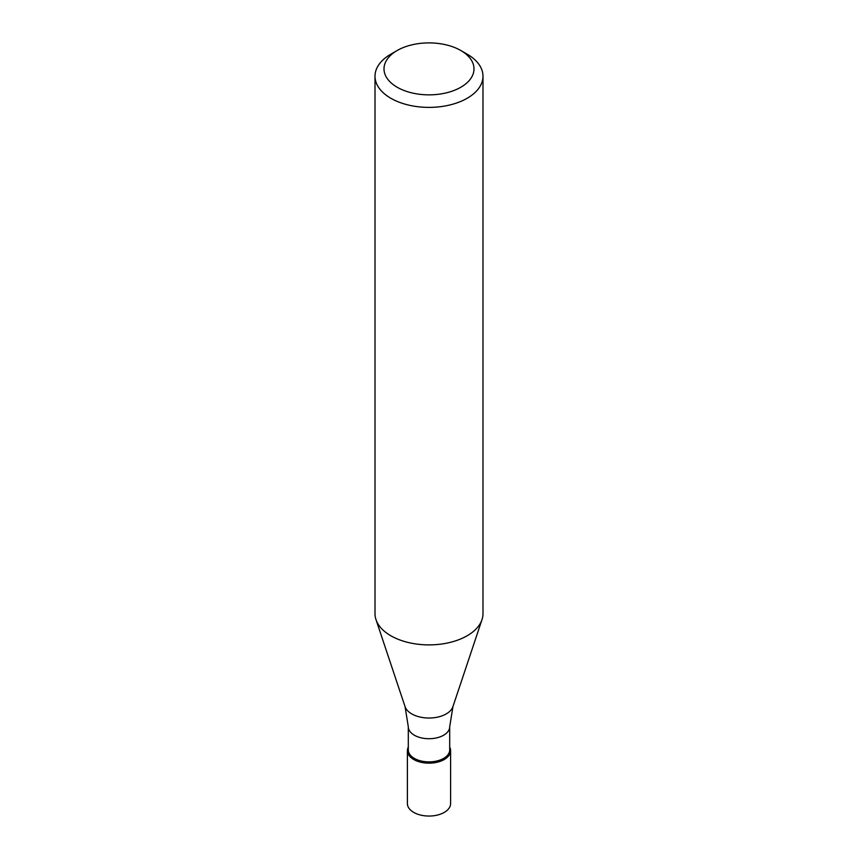 <?xml version="1.0" encoding="UTF-8"?>
<svg xmlns="http://www.w3.org/2000/svg" width="858" height="858" viewBox="0 0 858 858"><rect width="100%" height="100%" fill="white"/><g stroke="black" fill="none" stroke-linecap="round" stroke-linejoin="round"><path stroke-width="1.29" d="M407.4 750.686L407.4 803.581A21.6 12.473 0 0 0 420.731 815.1A21.6 12.473 0 0 0 444.272 812.397A21.6 12.473 0 0 0 450.6 803.581L450.6 750.686A21.6 12.473 180 0 1 444.272 759.502A21.6 12.473 180 0 1 420.731 762.204A21.6 12.473 180 0 1 407.4 750.686A21.6 12.473 180 0 1 408.301 747.125A21.6 12.473 0 0 0 417.943 761.389A21.6 12.473 0 0 0 444.272 759.502A21.6 12.473 0 0 0 449.699 747.125A21.6 12.473 180 0 1 450.6 750.686M408.301 749.946A20.699 11.948 0 0 0 421.085 760.982A20.699 11.948 0 0 0 443.629 758.397A20.699 11.948 0 0 0 449.699 749.946L449.699 726.78A20.699 11.948 180 0 1 443.629 735.22A20.699 11.948 180 0 1 421.085 737.816A20.699 11.948 180 0 1 408.301 726.78L408.301 749.946M375.01 76.223L375.01 613.717A53.99 31.167 0 0 0 375.986 619.615A53.99 31.167 0 0 0 413.181 643.521A53.99 31.167 0 0 0 467.181 635.757A53.99 31.167 0 0 0 482.014 619.615A53.99 31.167 0 0 0 482.99 613.717L482.99 76.223A53.99 31.167 180 0 1 467.181 98.262A53.99 31.167 180 0 1 408.344 105.019A53.99 31.167 180 0 1 375.01 76.223A53.99 31.167 180 0 1 390.819 54.183L397.19 50.504A44.991 25.976 180 0 1 460.81 50.504A44.991 25.976 180 0 1 460.81 87.248A44.991 25.976 180 0 1 397.19 87.248A44.991 25.976 180 0 1 397.19 50.504L390.819 54.183M460.81 50.504L467.181 54.183A53.99 31.167 180 0 1 482.99 76.223M408.301 726.78L405.062 706.627A24.378 14.071 0 0 0 421.857 717.406A24.378 14.071 0 0 0 446.235 713.91A24.378 14.071 0 0 0 452.938 706.627L449.699 726.78M452.938 706.627L482.014 619.615M405.062 706.627L375.986 619.615"/></g></svg>
